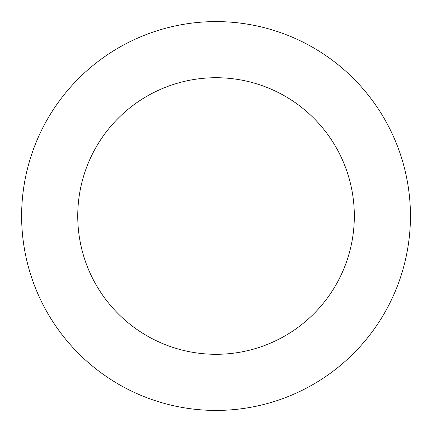 <?xml version="1.0" encoding="UTF-8"?>
<svg xmlns="http://www.w3.org/2000/svg" width="432" height="432" viewBox="0 0 432 432"><rect width="100%" height="100%" fill="white"/><g stroke="black" fill="none" stroke-linecap="round" stroke-linejoin="round"><path stroke-width="0.65" d="M128.92 42.212A194.411 194.411 0 0 0 109.075 378.356A194.411 194.411 0 0 0 410.108 227.47A194.411 194.411 0 0 0 128.92 42.212M154.067 92.383A138.289 138.289 0 0 0 139.952 331.49A138.289 138.289 0 0 0 354.083 224.159A138.289 138.289 0 0 0 154.067 92.383"/></g></svg>
